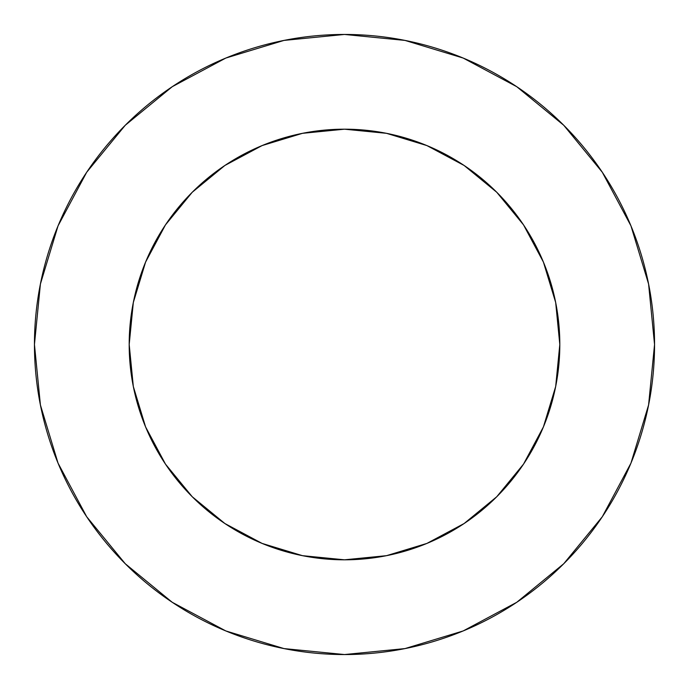 <?xml version="1.0" encoding="UTF-8"?>
<svg xmlns="http://www.w3.org/2000/svg" width="689" height="689" viewBox="0 0 689 689"><rect width="100%" height="100%" fill="white"/><g stroke="black" fill="none" stroke-linecap="round" stroke-linejoin="round"><path stroke-width="1.03" d="M559.812 344.5L555.678 302.497L543.423 262.104L523.528 224.881L496.752 192.248L464.119 165.472L426.896 145.577L386.503 133.322L344.5 129.188L302.497 133.322L262.104 145.577L224.881 165.472L192.248 192.248L165.472 224.881L145.577 262.104L133.322 302.497L129.188 344.5L133.322 386.503L145.577 426.896L165.472 464.119L192.248 496.752L224.881 523.528L262.104 543.423L302.497 555.678L344.5 559.812L386.503 555.678L426.896 543.423L464.119 523.528L496.752 496.752L523.528 464.119L543.423 426.896L555.678 386.503L559.812 344.5A215.312 215.312 0 0 1 344.5 559.812A215.312 215.312 0 0 1 129.188 344.5A215.312 215.312 0 0 1 344.5 129.188A215.312 215.312 0 0 1 559.812 344.5L557.978 372.594M34.45 344.5A310.05 310.05 0 0 1 344.5 34.45A310.05 310.05 0 0 1 654.55 344.5A310.05 310.05 0 0 1 344.5 654.55A310.05 310.05 0 0 1 34.45 344.5L40.41 404.986L58.048 463.154L86.702 516.759L125.26 563.74L172.241 602.298L225.846 630.952L284.014 648.59L344.5 654.55L404.986 648.59L463.154 630.952L516.759 602.298L563.74 563.74L602.298 516.759L630.952 463.154L648.59 404.986L654.55 344.5L648.59 284.014L630.952 225.846L602.298 172.241L563.74 125.26L516.759 86.702L463.154 58.048L404.986 40.41L344.5 34.45L284.014 40.41L225.846 58.048L172.241 86.702L125.26 125.26L86.702 172.241L58.048 225.846L40.41 284.014L34.45 344.5M543.423 426.896L525.526 461.07M344.5 559.812L316.406 557.978M262.104 543.423L227.93 525.526M129.188 344.5L131.022 316.406M145.577 262.104L163.474 227.93M344.5 129.188L372.594 131.022M426.896 145.577L461.07 163.474M602.298 172.241L563.74 125.26L516.836 86.762M172.241 86.702L125.26 125.26L86.762 172.164M86.702 516.759L125.26 563.74L172.164 602.238M516.759 602.298L563.74 563.74L602.238 516.836"/></g></svg>
